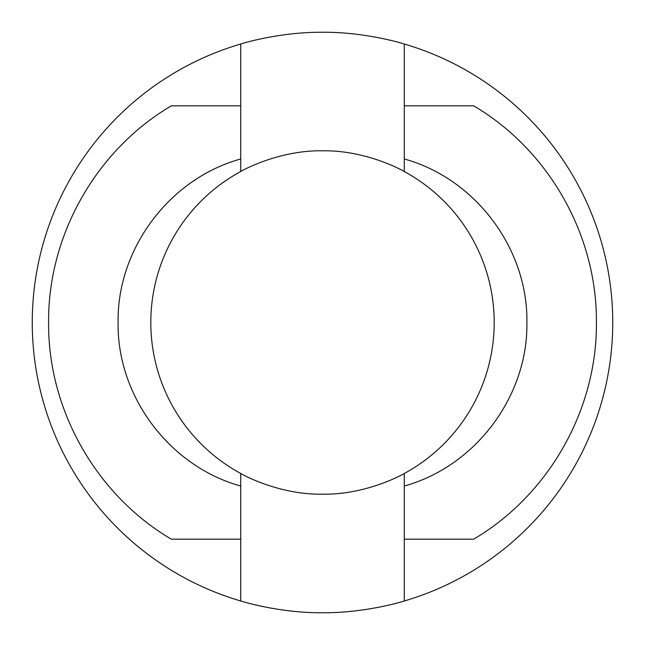 <?xml version="1.0" encoding="UTF-8"?>
<svg xmlns="http://www.w3.org/2000/svg" width="645" height="645" viewBox="0 0 645 645"><rect width="100%" height="100%" fill="white"/><g stroke="black" fill="none" stroke-linecap="round" stroke-linejoin="round"><path stroke-width="0.97" d="M240.738 486.024L240.738 600.995A290.25 290.25 0 0 1 240.738 44.005L240.738 158.976C169.619 178.512 116.93 248.688 118.099 322.5C116.938 396.24 169.562 466.48 240.738 486.024L240.738 473.478C240.246 473.43 277.971 494.941 322.379 494.199C367.005 494.981 404.762 473.43 404.262 473.478L404.262 486.024C475.381 466.488 528.07 396.312 526.9 322.5C528.062 248.76 475.438 178.52 404.262 158.976L404.262 171.522C404.754 171.57 367.029 150.059 322.621 150.801C277.995 150.019 240.238 171.57 240.738 171.522L240.738 158.976M404.262 171.522A171.699 171.699 0 0 1 404.262 473.478M240.738 473.478A171.699 171.699 0 0 1 240.738 171.522M240.738 600.995C239.851 600.753 278.543 613.121 322.419 612.75C366.392 613.097 405.141 600.842 404.262 600.995L404.262 486.024M240.738 105.836L171.32 105.836C96.194 150.003 47.851 235.352 48.601 322.5C47.851 409.648 96.194 494.997 171.32 539.164L240.738 539.164M404.262 539.164L473.68 539.164C548.806 494.997 597.149 409.648 596.399 322.5C597.149 235.352 548.806 150.003 473.68 105.836L404.262 105.836L404.262 158.976M404.262 105.836L404.262 44.005C405.149 44.247 366.457 31.879 322.581 32.25C278.608 31.903 239.859 44.158 240.738 44.005M404.262 44.005A290.25 290.25 0 0 1 404.262 600.995"/></g></svg>
